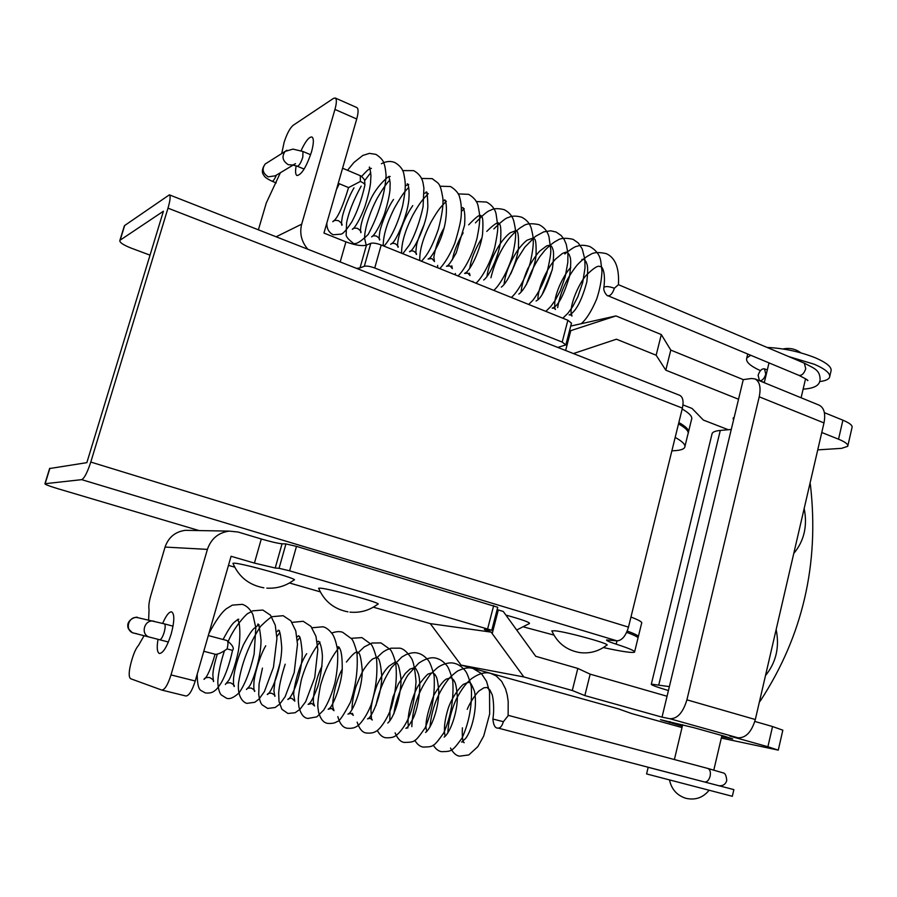 <?xml version="1.0" encoding="UTF-8"?>
<svg xmlns="http://www.w3.org/2000/svg" width="897" height="897" viewBox="0 0 897 897"><rect width="100%" height="100%" fill="white"/><g stroke="black" fill="none" stroke-linecap="round" stroke-linejoin="round"><path stroke-width="1.35" d="M678.513 423.866C686.138 428.172 689.266 431.636 687.909 434.26L684.983 446.224M671.864 450.877L675.452 450.619C680.531 450.238 683.604 449.206 684.658 447.525C685.992 445.013 682.83 441.638 675.183 437.422M630.961 617.046C639.056 620.141 642.611 622.193 641.624 623.213L638.384 636.466M637.532 637.262L638.26 636.982C639.213 636.074 635.536 634.089 627.216 631.039M349.976 612.124C360.258 613.066 369.519 610.42 377.772 604.197C383.972 603.827 331.397 589.049 320.599 588.163L318.614 588.219C324.243 601.259 334.032 609.141 347.991 611.866M266.824 588.14C276.87 588.701 285.919 585.999 293.969 580.011C300.686 579.641 244.074 563.608 234.42 563.181L232.951 563.294C238.826 576.962 249.131 585.136 263.853 587.815M301.044 150.752C305.462 141.255 309.095 136.669 311.943 137.006C313.972 138.43 313.815 143.43 311.472 152.019C306.393 166.977 301.571 174.825 297.008 175.543C295.427 174.668 295.158 171.417 296.178 165.799M162.66 623.415C166.08 615.521 169.073 611.664 171.652 611.866C174.657 613.952 174.5 621.329 171.192 633.988C167.134 646.636 163.209 653.139 159.431 653.509C157.132 652.422 156.65 647.701 158.007 639.314M335.254 98.008L356.883 107.584C358.531 108.716 358.475 112.529 356.726 118.998L334.94 109.434C336.723 102.92 336.824 99.107 335.254 98.008L333.471 98.401L293.14 125.322C289.854 128.193 286.838 133.888 284.102 142.41L281.714 153.566M207.409 549.379L171.013 674.914L195.243 681.002L231.078 556.286L254.423 563.092L261.285 538.985L238.053 532.022L229.251 531.114C218.397 532.583 211.109 538.671 207.409 549.379L165.059 547.069L150.797 595.574C149.048 601.73 148.465 606.417 149.037 609.624L148.622 620.051M165.059 547.069C168.513 537.258 175.274 531.674 185.354 530.329L189.861 530.407M682.023 727.557L631.802 713.608L618.403 708.865L461.069 665.103L430.291 623.628L373.331 607.179M320.274 591.863L289.484 582.983M234.7 567.162L228.466 565.368M144.069 635.715L138.53 645.369C136.266 647.914 134.18 652.287 132.285 658.488L131.254 661.986C128.753 671.337 128.529 676.91 130.581 678.704L161.808 690.073C164.801 689.804 167.874 684.747 171.013 674.914M195.243 681.002C192.126 690.78 189.02 695.78 185.914 696.005L185.769 695.971M721.323 738.063L778.271 750.127L767.899 746.741L772.541 726.536L782.834 730.18L778.293 750.038M682.976 404.906L692.058 408.449L703.36 420.065L728.286 429.73M356.726 118.998L323.952 233.074L345.917 241.854C355.055 245.217 361.906 246.305 366.469 245.128L370.786 243.334C373.107 242.728 376.583 243.278 381.203 244.993L567.868 320.251L571.479 323.178L565.906 344.65M381.203 244.993L374.733 268.001L562.195 342.071L567.868 320.251M280.391 172.717L266.286 202.991L258.392 229.823M334.94 109.434L301.684 224.172C299.407 233.355 301.448 241.708 307.806 249.231M261.285 538.985C270.894 541.777 277.812 543.38 282.062 543.784L275.211 568.014L279.057 568.317L285.941 543.93L296.481 546.363L497.745 607.269L491.791 630.21M282.062 543.784L285.941 543.93M296.481 546.363L289.608 570.817L491.78 630.266L484.391 629.492L491.175 632.127L430.291 623.628M823.984 422.924L759.232 396.81C761.116 387.426 759.703 381.46 754.971 378.904L819.185 405.175C824.152 407.81 825.756 413.73 823.984 422.924L755.319 719.529C751.585 732.019 745.811 738.108 737.973 737.794L729.799 736.089L767.899 746.741M754.814 721.446L772.541 726.536M497.14 609.624L503.273 611.462L535.711 656.29L577.814 668.422L590.17 674.163L667.054 696.251L662.02 717.14L669.846 718.732C677.37 718.923 683.054 712.622 686.911 699.828L755.319 719.529M590.17 674.163L584.844 695.579L662.02 717.14M577.814 668.422L572.286 690.499L584.844 695.579M498.317 609.982L492.195 633.574L523.826 676.932L572.286 690.499M817.75 449.879L841.621 448.343L847.732 446.314C848.416 444.374 845.355 442.008 838.538 439.194L842.9 420.188C849.694 423.048 852.733 425.492 852.027 427.533L847.867 445.719M289.608 570.817L279.057 568.317M275.211 568.014L254.423 563.092M461.069 665.103L523.826 676.932M492.195 633.574L491.175 632.127M721.648 736.661L732.726 738.926L724.103 736.123L693.706 727.646L660.495 719.686L682.348 726.189M570.739 326.071L615.959 315.923L661.313 334.57L670.788 350.099L743.265 379.622L751.462 378.5L754.971 378.904M824.388 412.654L842.9 420.188M569.438 331.071L615.959 315.923M366.469 245.128L360.022 267.934L364.305 266.286L370.786 243.334M562.195 342.071L565.839 344.908L557.811 347.419M821.775 432.5L838.538 439.194M759.232 396.81L686.911 699.828M743.265 379.622L667.054 696.251M670.788 350.099L665.787 370.169L738.545 399.243M661.313 334.57L656.144 355.223L665.787 370.169M573.418 353.564L616.43 339.201L656.144 355.223M374.733 268.001C370.091 266.319 366.615 265.747 364.305 266.286M360.022 267.934L356.58 268.394M734.194 417.296L733.096 418.17L733.555 419.953M776.152 629.548C779.684 647.062 776.129 662.412 765.477 675.62M810.081 482.967L810.473 485.344C819.331 563.944 802.748 635.592 760.734 700.299L759.333 702.172M793.755 553.494C804.161 540.936 807.636 525.945 804.172 508.521M668.422 690.544C656.503 687.001 650.807 684.871 651.334 684.142L669.375 686.62M711.904 434.395L712.151 433.386C712.992 431.849 715.705 430.874 720.291 430.437L731.268 429.461M555.478 630.826L551.823 630.849C557.373 643.149 566.792 650.403 580.056 652.624C589.968 653.756 598.86 651.267 606.742 645.156C612.124 644.45 568.72 632.295 555.478 630.826M688.246 432.926C689.591 430.291 686.452 426.815 678.85 422.509M688.571 431.58L691.475 419.718C692.865 416.97 689.759 413.394 682.18 408.998M81.672 479.648C84.329 478.359 87.368 472.495 90.788 462.056L628.483 627.115C625.792 635.995 621.957 640.57 616.979 640.839L81.672 479.648L44.928 483.718C44.828 484.391 49.077 486.028 57.677 488.641L199.123 530.576M90.788 462.056L167.997 208.149C170.251 200.367 170.71 195.938 169.365 194.851L124.672 225.506L120.164 240.149L163.411 211.221L86.852 462.65L49.604 468.537M120.164 240.149L119.873 240.43C119.379 242.381 123.214 244.971 131.399 248.2L150.034 255.152M616.161 644.169C609.298 641.949 606.114 640.548 606.619 639.953L616.979 640.839L616.161 644.169C629.425 648.464 635.558 651.132 634.538 652.175C632.049 653.072 621.655 651.536 603.356 647.556M124.212 226.336L124.672 225.506M634.65 651.715L637.924 638.361C638.877 637.453 635.121 635.457 626.644 632.363M628.483 627.115L682.393 408.101L167.997 208.149M169.365 194.851L679.724 395.319C682.931 397.046 683.817 401.307 682.393 408.101M524.061 627.059L553.886 635.065M516.694 630.008L529.454 623.516C530.172 622.451 522.312 619.648 505.897 615.084M829.781 376.28L830.947 371.28C832.225 367.456 827.202 363.038 815.855 358.015C800.169 351.736 783.933 348.215 767.137 347.453M819.611 381.561C825.15 380.922 828.458 379.543 829.523 377.413C830.79 373.657 825.745 369.272 814.386 364.283L788.654 356.546M732.322 796.289L646.58 773.932L648.183 767.305L733.869 789.618L732.322 796.289M768.718 364.036L769.234 362.982M750.654 355.246L746.753 358.082C745.53 361.749 750.094 365.931 760.443 370.652M197.205 674.174C197.262 683.873 198.562 689.356 201.119 690.6L205.391 692.955C209.651 693.392 212.813 692.585 214.899 690.544C216.087 690.04 218.251 687.394 221.357 682.595C225.887 674.421 229.621 663.679 232.536 650.37L227.087 648.901C222.4 652.332 218.576 654.148 215.628 654.362L203.787 651.267M687.136 777.419L498.16 728.095C500.302 728.185 502.028 726.054 503.363 721.704L508.128 715.761L508.195 701.443L507.22 694.883L505.538 688.896L501.647 681.339L496.209 675.946L490.984 673.501C485.681 671.662 479.267 673.333 471.721 678.536C466.216 682.819 460.98 689.883 456.012 699.727C451.056 711.119 448.332 722.186 447.838 732.927M467.214 709.359C470.981 700.243 477.809 691.609 479.323 690.735L483.943 687.786L486.948 687.483L489.829 689.838L491.926 694.121C493.025 696.173 494.617 708.215 492.89 719.013L503.363 721.704M227.087 648.901C228.287 644.147 228.242 641.355 226.952 640.514L208.306 635.558M758.133 375.271C759.658 370.674 761.777 368.532 764.491 368.846L765.78 374.206C764.244 378.814 762.125 380.956 759.423 380.642L758.133 375.271M338.259 183.302L348.574 187.596L360.359 181.463C363.633 182.921 365.135 184.21 364.866 185.331C361.682 199.504 357.32 211.714 351.792 221.94C343.327 234.835 341.555 233.646 341.297 234.128L333.157 234.767C328.829 232.502 326.71 228.612 326.822 223.095M603.905 287.343C602.941 291.884 607.987 296.84 607.919 295.73L607.975 295.752C610.509 295.898 612.64 293.397 614.378 288.24C609.074 286.378 605.587 286.087 603.905 287.343L603.86 287.612M607.975 295.752L798.924 375.361C801.851 375.731 804.127 373.511 805.741 368.689L804.329 363.162L618.414 284.674L614.378 288.24M360.359 181.463L360.336 175.722M276.13 236.786L301.684 224.172M487.665 628.73L493.675 605.61M737.973 737.794L669.846 718.732M340.198 261.946L345.917 241.854M570.784 330.634L565.626 350.503M669.969 721.569L669.711 722.679M658.79 684.826L720.291 430.437M49.896 468.279L45.153 483.662M704.795 782.016C707.195 782.038 708.978 780.098 710.121 776.185C710.839 772.037 710.076 769.458 707.823 768.437L723.274 772.934C725.202 773.169 726.357 775.748 726.738 780.659C725.538 784.314 723.004 785.996 719.102 785.75M139.517 634.549L144.047 635.76M173.031 626.173L164.375 623.864C165.508 624.671 165.452 627.485 164.173 632.318C162.626 637.139 161.135 639.617 159.7 639.763L149.799 637.184C139.943 635.042 144.182 618.829 153.959 621.217L154.206 621.273M133.81 633.08L133.743 633.069C124.201 630.995 128.316 615.364 137.779 617.674L164.375 623.864M276.366 175.139C274.65 179.232 273.226 181.272 272.083 181.239L276.209 182.921M310.62 154.733L302.984 151.503L302.794 157.255C300.865 162.951 299.037 165.934 297.299 166.225L292.893 165.037L295.494 163.646L293.633 164.801M292.915 165.048L288.262 164.689C282.6 161 281.546 156.571 285.1 151.425L286.939 150.214M293.128 165.07L275.256 175.812L268.225 176.844C262.72 173.289 261.689 169.028 265.153 164.028L267.127 162.783M185.914 696.005L161.808 690.073M229.251 531.114L185.354 530.329M651.334 684.142L712.151 433.386M44.928 483.718L49.66 468.346M119.873 240.43L124.38 225.797M800.898 352.869C795.751 349.034 789.988 347.7 783.597 348.855L783.025 348.978M669.554 780.054C671.483 789.248 676.865 795.314 685.723 798.263C695.164 800.438 702.923 797.803 709.011 790.358M713.821 770.041L721.917 735.518M801.099 397.775L805.562 378.747M674.387 759.546L682.695 724.709M764.266 382.705L768.852 363.498M747.728 354.023L746.753 358.082M133.698 633.058L149.81 637.195M159.7 639.763L168.378 642.028M462.404 727.815C461.652 743.882 464.635 742.727 464.153 742.671L463.043 741.797L461.619 742.054L465.431 738.691C471.452 731.47 477.922 708.159 474.491 691.374C471.62 684.187 469.826 681.272 469.109 682.606C469.221 681.978 467.483 682.494 463.917 684.164C463.928 683.279 454.162 692.282 448.478 707.509C444.665 719.629 443.555 729.227 445.147 736.269M444.127 737.121L445.271 736.145C451.628 729.687 457.548 710.088 457.347 697.059C456.169 681.63 454.577 682.157 453.658 679.926L451.068 677.672L446.291 679.119C445.585 679.545 441.896 681.485 433.935 695.029C426.837 713.698 424.494 725.785 426.894 731.279M425.593 732.468L426.826 731.347C433.06 724.574 438.913 705.322 438.756 691.441C437.411 675.452 435.852 676.663 435.045 674.578L432.724 672.66L428.699 673.849C427.891 673.669 424.864 676.943 419.628 683.671C414.212 690.645 406.184 714.786 408.438 726.144M408.012 727.837L405.836 728.286C407.496 727.792 409.996 724.361 413.326 717.981C418.137 707.991 421.949 685.274 418.327 673.714C416.668 669.588 415.378 667.57 414.459 667.671L409.985 669.117L405.343 673.423L398.358 683.929L392.976 697.036L389.982 710.144L389.803 720.852M387.829 723.016L389.175 721.637C396.721 712.577 402.024 687.394 400.836 677.784C398.077 658.252 396.418 665.137 395.768 662.547L395.532 662.479C396.541 661.179 394.31 662.446 388.805 666.303C385.609 669.857 384.051 671.023 377.312 684.478C373.948 693.392 371.818 701.802 370.921 709.684L371.459 718.284M371.672 718.979L372.289 720.033L370.237 718.262L367.49 718.867C371.683 718.553 382.514 693.067 381.662 674.948C379.745 654.048 376.953 658.88 376.796 657.355L372.827 658.869C370.461 660.562 367.68 663.735 364.474 668.4C362.579 671.023 359.742 677.112 355.941 686.654C353.373 695.422 352.05 703.091 351.972 709.684M352.398 713.339L353.272 715.38L351.007 713.384L347.946 714.09C352.263 713.62 363.083 687.113 362.164 669.207C360.179 648.363 357.712 653.711 357.589 652.074L357.623 652.074C356.894 653.05 356.771 648.755 346.421 662.042M342.273 669.072C334.637 682.628 331.688 704.28 333.045 707.8L334.02 710.682L331.542 708.451L328.156 709.269L329.659 708.159C332.092 706.959 341.095 687.214 342.228 669.633C342.362 657.355 341.331 650.022 339.133 647.645L338.36 646.782L337.115 647.017M322.045 666.191C314.701 680.049 312.425 701.544 313.681 703.528L314.533 705.939L311.842 703.45L308.12 704.403L309.88 702.934C311.494 701.376 314.163 695.814 317.886 686.272C320.734 676.035 322.247 665.91 322.415 655.875C321.272 641.232 317.93 640.884 318.379 641.277L317.157 641.927M306.662 653.689C297.636 666.706 292.792 693.516 293.779 695.097L294.81 701.151L291.895 698.393C289.731 698.158 288.374 698.516 287.825 699.481C291.716 698.595 302.166 674.23 302.222 653.218C300.349 630.21 298.376 637.89 298.398 635.76L298.836 636.074M298.656 636.029L296.941 636.848M280.144 662.771L274.964 680.677L273.91 690.825L274.852 696.33C275.401 695.702 274.359 694.682 271.701 693.269C269.291 693.045 267.811 693.459 267.272 694.513C271.096 693.504 281.434 669.297 281.736 647.701C279.999 624.234 278.104 632.385 278.148 630.154L278.653 630.569L276.478 631.791M279.303 630.468L278.653 630.569M265.736 645.784C258.807 657.445 253.862 678.042 253.896 683.335C253.683 688.055 253.929 690.757 254.636 691.452C255.264 690.757 254.143 689.636 251.261 688.089C248.671 687.853 247.067 688.324 246.451 689.501L248.996 686.788C252.158 683.559 261.128 658.331 261.027 640.155C259.648 627.541 258.527 622.316 257.641 624.469L258.201 624.974M259.177 624.895L258.414 625.041M258.291 625.097L253.672 628.763C252.225 630.445 250.431 631.88 243.423 644.82C237.985 657.355 234.711 668.332 233.612 677.751C233.276 682.74 233.467 685.667 234.173 686.53C234.823 685.7 233.624 684.478 230.563 682.841C227.703 682.617 225.966 683.155 225.36 684.445L228.556 680.588C229.464 679.691 234.868 668.534 238.4 650.807C241.237 632.901 239.14 621.722 238.602 621.744L237.705 619.379M238.804 619.233L237.94 619.446M237.66 619.592L234.218 622.294C231.875 624.211 228.174 629.941 223.084 639.483M217.276 654.216C213.374 666.976 213.082 671.696 212.847 674.768L213.452 681.574C214.226 680.745 212.948 679.388 209.606 677.527C206.467 677.313 204.594 677.919 203.989 679.343C207.106 677.358 210.806 668.983 215.067 654.216M450.496 748.031C453.232 753.065 456.259 755.779 459.589 756.171L468.828 754.926L477.832 746.652L483.752 735.932L489.672 713.967L489.538 691.677L486.522 681.283L481.397 673.546L473.179 668.557C469.366 667.233 464.668 667.839 459.096 670.351C457.739 670.642 454.611 673.086 449.7 677.672C438.196 691.89 431.625 708.338 429.988 727.019M433.251 745.127C435.594 748.905 438.308 751.081 441.402 751.652C451.55 751.417 451.864 751.944 462.011 738.141C469.266 722.074 472.36 704.851 471.284 686.485C468.952 677.818 466.877 672.515 465.072 670.564C461.865 666.785 458.569 664.453 455.171 663.545C451.359 662.244 446.684 662.861 441.156 665.406C438.51 666.998 438.566 666.236 430.437 674.309C418.63 690.365 412.418 707.811 411.824 726.648M414.818 740.294C417.06 744.185 419.796 746.45 423.014 747.078C433.217 746.73 433.341 747.493 443.667 733.073C450.832 716.77 453.882 699.425 452.794 681.036C450.473 672.458 448.433 667.245 446.672 665.372C443.555 661.672 440.315 659.385 436.962 658.476C432.13 656.705 426.064 658.252 418.742 663.141L408.606 674.275C405.41 677.773 395.285 699.212 393.951 713.72M395.106 732.849C397.584 738.825 400.679 742.021 404.401 742.447C414.672 741.976 414.582 743.019 425.1 727.938C432.152 711.478 435.157 694.087 434.114 675.755C431.849 667.245 429.854 662.064 428.138 660.226C425.077 656.548 421.87 654.261 418.529 653.352C415.221 652.175 411.028 652.612 405.949 654.664L401.755 657.086L391.686 667.334C384.028 678.749 378.792 691.464 376 705.491M377.301 730.416C379.521 734.733 382.279 737.188 385.564 737.76C390.475 737.996 393.861 737.3 395.734 735.686C397.236 734.968 405.657 727.489 410.759 712.196C413.203 705.221 414.963 695.085 416.04 681.81C414.997 669.319 413.461 661.493 411.454 658.331C407.35 652.097 403.493 648.71 399.871 648.172L391.025 648.183L386.282 650.056C383.176 652.242 385.374 649.473 376.505 658.095M357.141 722.152C359.462 729.082 362.579 732.703 366.503 733.017C370.73 733.398 373.914 732.804 376.078 731.246C376.505 731.627 384.656 725.303 391.159 708.26C395.745 692.607 397.259 677.482 395.723 662.894C393.648 655.785 391.832 651.334 390.273 649.551L381.001 642.914L372.031 643.014L364.328 646.849L357.118 653.711M337.833 716.591C339.795 723.789 342.923 727.669 347.217 728.229C351.456 728.577 354.629 727.972 356.748 726.391C357.309 726.604 364.787 720.661 371.055 704.986C376.045 688.862 377.839 673.154 376.46 657.86C374.419 650.549 372.636 646.019 371.123 644.281L361.906 637.61L351.254 638.305M339.257 647.219C330.769 657.882 324.479 670.81 320.375 685.992C316.293 708.047 318.222 706.914 318.536 712.027C320.464 719.035 323.514 722.814 327.697 723.374C331.946 723.711 335.108 723.072 337.182 721.48C339.021 721.984 343.461 715.537 350.503 702.116C356.031 685.353 358.172 668.826 356.916 652.534C354.864 644.999 353.104 640.424 351.635 638.821L342.576 632.228C339.537 631.23 335.938 631.499 331.755 633.058M319.982 642.039C311.73 652.511 305.496 665.193 301.291 680.094C296.84 701.779 298.623 701.286 298.858 706.623C300.686 714.034 303.702 717.981 307.929 718.452L316.832 716.86L323.682 710.088C328.145 702.979 331.89 693.919 334.929 682.909C337.35 671.169 338.203 660.057 337.485 649.574C336.285 642.824 334.693 637.778 332.709 634.448C329.401 630.008 326.172 627.463 323.01 626.79L312.01 627.754M285.19 664.184C281.31 676.327 279.135 685.97 278.664 693.123L279.012 701.488L281.882 709.28L287.926 713.474L295.113 712.734L300.013 709.258L305.664 701.701L314.712 677.683L317.841 649.585L315.957 636.298L310.911 626.341L303.208 621.285L292.03 622.383M262.462 668.108L259.087 683.873L258.717 694.356C259.424 699.705 260.579 703.214 262.182 704.885L267.676 708.439L275.188 707.498L279.685 704.145L285.145 696.7L294.194 672.571L297.501 644.237L295.763 630.86L290.852 620.825L283.16 615.701L272.542 616.631C270.961 616.889 266.958 620.13 260.556 626.353C249.052 644.158 241.708 663.085 238.49 683.122C237.021 701.678 247.673 703.853 247.168 703.338L254.838 702.273L259.054 699.01L264.391 691.632L273.462 667.267L276.915 638.563L275.256 625.153L270.49 615.185L262.866 610.061L252.831 610.812L248.2 613.357C248.693 611.945 235.586 624.189 228.365 641.041M224.485 650.673C218.128 670.149 217.601 681.686 217.859 683.379C218.42 689.322 219.541 693.168 221.234 694.895L226.414 698.18C229.61 699.503 233.848 697.709 239.118 692.787C245.083 684.209 250.084 671.326 254.12 654.126L255.836 627.855L252.898 614.58C250.297 609.186 246.765 605.778 242.313 604.343L232.345 605.127L226.38 608.727C221.402 612.584 215.56 620.881 208.855 633.641M299.833 637.554L297.333 640.783M279.819 632.598L276.848 636.612M707.823 768.437L508.162 715.324M492.89 719.013C493.473 725.404 495.234 728.431 498.16 728.095M139.338 634.527C130.368 631.566 134.853 635.211 128.394 628.763C124.717 619.412 137.869 615.802 137.779 617.674M232.536 650.37C234.465 648.34 232.603 645.055 226.952 640.514M804.329 363.162C814.689 368.689 819.925 369.844 820.116 379.779M764.491 368.846L767.316 369.945M297.299 166.225L304.128 169.073M584.093 259.513L586.077 261.767C586.616 264.312 588.802 263.864 586.829 281.905C582.187 299.082 576.816 309.857 570.716 314.23L569.113 314.914L570.795 314.869L571.983 316.069L571.086 312.672C570.548 301.336 580.808 280.492 586.806 274.706C599.858 262.204 599.241 267.53 600.631 266.555C600.295 265.546 606.237 268.618 603.894 287.354M570.806 267.452C565.278 272.923 556.331 289.249 554.795 301.863C554.559 312.627 555.4 307.716 555.456 309.487L554.111 308.108L552.204 308.176L553.875 307.413C558.82 304.644 564.034 294.294 569.517 276.366C572.14 256.542 569.696 257.237 569.214 254.569L567.364 252.393M536.081 301.033L536.496 300.764C541.216 298.466 546.497 287.948 552.339 269.201C555.03 248.357 552.451 249.669 552.07 247.09L550.321 245.128L546.834 245.789L539.882 250.981C537.258 253.403 533.222 259.289 527.772 268.663C523.87 277.711 521.65 285.538 521.09 292.119M518.825 294.104L519.8 293.364C526.752 287.253 534.904 267.396 536.058 255.376C536.563 233.444 533.648 240.867 533.457 237.94L527.346 240.082C524.958 241.573 521.695 245.016 517.569 250.42C509.563 262.81 505.067 274.168 504.08 284.506M501.367 287.096L502.466 286.21C509.272 279.774 517.188 260.321 518.477 248.077C519.071 225.248 515.54 232.671 516.111 230.54L510.348 232.727C507.78 234.476 504.619 237.817 500.874 242.762C492.991 254.782 488.349 266.073 486.948 276.646M483.696 280.01L484.918 278.956C491.276 272.52 498.766 254.67 500.515 241.988C501.95 219.07 498.474 225.629 498.541 223.028L498.564 223.017C499.024 223.779 498.833 219.339 486.791 231.404M469.434 273.181L470.017 275.592L467.864 273.137L464.624 273.428L466.619 272.161C472.977 265.904 480.803 247.124 482.541 234.375C484.032 211.087 480.59 218.016 480.758 215.426L480.971 215.493C480.063 217.119 482.272 210.515 468.683 224.855M451.785 265.837L452.346 268.607L450.014 265.904L446.471 266.263L447.592 265.714C448.892 264.985 451.785 260.702 456.248 252.876L464.545 225.282C465.924 208.138 462.19 206.972 462.74 207.7L461.406 208.239M444.004 228.096C436.503 240.463 433.195 258.639 433.957 257.899L434.473 261.565L431.962 258.583L428.104 259.02L429.416 258.28C431.222 257.372 439.227 244.959 443.051 231.561C447.637 217.455 446.672 201.533 445.136 200.681L444.508 199.885L445.237 200.166L442.927 200.816M424.225 224.351C419.022 236.247 416.421 243.692 416.399 246.697C415.771 251.126 415.76 253.705 416.387 254.456C416.948 253.941 416.051 252.842 413.696 251.182C411.6 250.655 410.198 250.824 409.503 251.709C413.416 251.709 426.826 224.878 427.858 206.467C427.364 185.589 425.761 194.189 426.041 191.958L427.084 192.362L424.225 193.393M412.755 205.604C400.914 222.647 395.936 244.746 398.089 247.269C398.683 246.653 397.73 245.464 395.218 243.692C392.964 243.132 391.451 243.345 390.677 244.32L392.617 242.896C395.409 241.215 406.778 218.442 408.819 200.3C409.985 183.818 406.801 183.257 407.35 183.919L407.787 184.446M393.514 199.437C385.822 210.481 379.767 229.823 379.767 232.211C379.05 236.64 378.983 239.241 379.577 240.015C380.238 239.353 379.229 238.053 376.516 236.113C374.027 235.53 372.401 235.776 371.627 236.864C374.004 235.933 379.98 226.347 384.578 213.677C387.414 204.404 389.197 196.723 389.926 190.624L390.161 182.753L388.906 176.395M389.051 176.709C390.823 174.511 378.388 183.425 370.966 198.719C362.837 215.998 359.462 227.322 360.841 232.693C361.581 231.987 360.504 230.574 357.6 228.443C354.864 227.838 353.104 228.13 352.342 229.329C354.651 228.376 360.426 218.902 365.001 206.344C367.86 197.127 369.699 189.458 370.517 183.336L370.943 175.453C370.069 168.569 369.519 165.923 369.272 167.515L369.777 168.221M354.001 187.843C347.049 199.571 342.351 215.538 342.318 217.085C341.454 221.716 341.297 224.452 341.869 225.304C342.732 224.575 341.6 223.039 338.461 220.684C335.366 220.079 333.493 220.427 332.809 221.716C337.317 218.846 342.576 207.476 348.563 187.596M618.414 284.697C619.401 268.08 615.376 257.742 606.338 253.672C598.804 251.922 593.41 252.281 590.17 254.726C586.089 256.688 581.682 260.186 576.973 265.243C566.669 278.16 560.233 292.299 557.654 307.637M581.178 323.727C586.425 319.254 591.583 311.024 596.662 299.06C599.824 289.574 601.595 280.268 601.977 271.141L600.766 261.173C599.79 255.006 596.135 250.128 589.8 246.54C584.642 244.971 580.437 244.87 577.175 246.26C575.426 246.238 571.299 248.805 564.785 253.974M552.126 270.12L542.36 294.003M562.834 318.211L567.969 313.199L572.802 306.449L577.903 296.627L582.725 282.387L585.012 267.956L584.833 259.233L582.22 248.895L578.296 242.975L573.082 239.342C565.727 237.66 560.479 238.03 557.329 240.43C554.144 241.831 549.984 245.128 544.871 250.308L539.613 256.923C533.805 265.916 529.387 275.2 526.348 284.775M545.847 311.371L550.691 306.583L555.277 300.215L560.266 290.796L565.211 276.792L567.812 262.429L567.913 253.346L566.254 244.309L564.28 239.69L561.253 235.586L556.162 232.054L550.736 230.798L543.694 231.875L535.386 236.416L524.823 247.191L516.694 259.995L510.752 273.888M528.669 304.442L532.796 300.405C538.245 293.263 542.92 284.259 546.8 273.394C549.693 261.139 551.027 253.29 550.78 249.848L548.964 236.662C547.439 231.213 544.131 227.221 539.063 224.676C531.383 223.05 525.967 223.588 522.816 226.279C518.735 228.421 514.082 232.592 508.834 238.804C500.548 249.837 494.583 262.821 490.928 277.767M511.301 297.445C516.694 293.184 525.519 279.09 530.273 262.698C534.847 241.764 533.423 237.727 531.293 228.376C529.88 223.555 526.707 219.843 521.762 217.231C516.111 215.661 511.694 215.762 508.509 217.511C506.57 217.433 501.681 221.245 493.843 228.948M472.932 281.389L472.988 281.994M493.742 290.359C498.777 286.356 507.556 272.318 512.389 255.959C517.177 234.767 515.82 230.451 513.746 220.942C512.378 216.065 509.216 212.32 504.26 209.685C498.216 208.126 493.63 208.328 490.513 210.29C487.878 210.761 482.855 214.955 475.466 222.871M455.351 273.484L455.452 274.919M475.971 283.194C481.05 279.057 489.953 264.391 494.763 247.393C496.96 236.718 497.981 229.598 497.801 226.044L496.007 213.475C494.752 208.609 491.612 204.808 486.566 202.06L476.206 201.511M464.22 208.676L461.428 211.423M437.613 265.377L437.714 267.766M457.997 275.951C464.052 270.423 472.371 255.555 477.002 238.4C481.084 217.982 479.772 215.168 478.191 206.355C477.35 201.679 474.177 197.676 468.66 194.346L458.143 193.898M446.37 201.197C440.898 207.005 439.227 207.947 431.222 221.716C423.272 237.066 419.46 250.005 419.762 260.534M439.822 268.618C445.192 262.709 450.193 254.243 454.813 243.222C458.838 229.946 460.98 220.729 461.226 215.56C461.641 208.474 461.148 202.565 459.769 197.833C459.04 193.718 455.968 189.951 450.541 186.531L439.866 186.217M428.295 193.64C422.666 199.672 420.547 201.466 412.912 214.955C405.164 230.215 401.408 242.964 401.609 253.212M421.433 261.206C425.772 256.789 431.21 249.826 438.353 229.307C442.187 214.518 443.656 203.922 442.748 197.531C440.012 181.766 438.779 184.064 432.208 178.638L421.355 178.447M408.729 187.294C405.074 191.7 404.188 191.016 394.456 208.003C386.876 223.196 383.142 235.799 383.243 245.812M402.82 253.705L409.604 244.69C415.49 233.624 419.975 220.965 423.081 206.725L423.911 188.135L423.216 183.907C422.364 178.111 419.179 173.682 413.663 170.643L402.641 170.598M389.881 179.961C386.775 183.089 382.683 188.964 377.603 197.587C368.88 213.464 364.115 231.605 364.664 238.58L366.2 245.217M383.994 246.114C390.251 239.443 398.055 223.779 402.652 205.783C406.487 185.903 405.399 182.618 403.874 174.007C402.988 169.387 399.995 165.575 394.893 162.559C390.733 160.798 386.248 161.191 381.416 163.725M370.775 172.639L364.653 180.633M361.188 186.105C353.575 199.986 348.709 212.23 346.578 222.837L346.186 234.128C345.681 236.09 347.722 238.871 352.319 242.437C354.36 245.486 359.675 242.807 368.252 234.397C378.949 213.935 384.903 194.324 386.091 175.577C385.665 169.937 384.925 165.754 383.849 163.052C382.997 160.148 380.35 157.255 375.899 154.374L369.407 153.365L362.747 155.484L353.923 162.48L347.52 170.307M339.324 183.75L336.498 189.39M583.913 259.435L581.906 259.424M567.095 252.281C566.624 251.81 564.998 252.27 562.206 253.638L555.669 258.986C546.576 268.371 537.494 289.294 537.953 299.542M481.891 238.086C475.175 248.951 471.104 259.076 469.692 268.472M463.166 232.839C457.56 242.448 453.96 251.463 452.368 259.883M408.729 184.468L408.012 184.535M407.866 184.58L405.276 185.948M390.173 176.474L389.376 176.586M371.403 168.389L370.461 168.569M369.99 168.782C368.162 170.385 370.27 166.932 361.592 176.451M819.869 380.81C819.062 385.755 813.478 388.536 803.129 389.119M764.322 382.492L759.423 380.642M798.924 375.361C805.955 378.915 808.87 380.664 807.648 380.608L807.266 380.081M342.587 168.221L360.347 175.722C360.415 175.038 365.415 180.241 364.631 180.577L364.933 185.017M302.984 151.503L292.96 149.104L285.1 151.425L265.153 164.028C261.935 168.759 261.52 172.549 263.897 175.386C264.469 176.944 267.194 178.907 272.083 181.239"/></g></svg>
